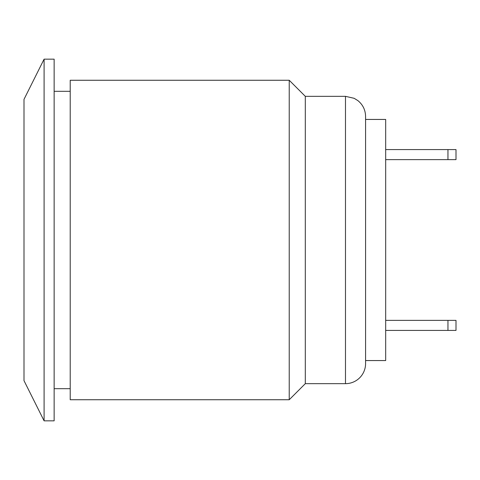 <?xml version="1.0" encoding="UTF-8"?>
<svg xmlns="http://www.w3.org/2000/svg" width="480" height="480" viewBox="0 0 480 480"><rect width="100%" height="100%" fill="white"/><g stroke="black" fill="none" stroke-linecap="round" stroke-linejoin="round"><path stroke-width="0.72" d="M385.674 149.58L456 149.58L456 159.63L447.96 159.63L447.96 149.58M385.674 159.63L447.96 159.63M385.674 320.37L456 320.37L456 330.42L447.96 330.42L447.96 320.37M385.674 330.42L447.96 330.42M365.58 360.558L385.674 360.558L385.674 119.442L365.58 119.442M385.674 298.446L385.674 302.112M385.674 174.636L385.674 196.842M305.304 383.664L305.304 96.336L289.23 80.262L289.23 399.738L305.304 383.664L345.486 383.664A20.094 20.094 0 0 0 365.58 363.57L365.58 116.43C365.442 109.998 362.892 104.742 357.93 100.65L354.186 98.316L345.486 96.336L345.486 383.664M289.23 80.262L70.212 80.262L70.212 399.738L289.23 399.738M70.212 91.314L54.138 91.314M305.304 96.336L345.486 96.336M24 380.652L24 99.348L44.094 59.16L44.094 420.84L24 380.652M44.094 420.84L54.138 420.84L54.138 59.16L44.094 59.16M54.138 388.686L70.212 388.686"/></g></svg>
